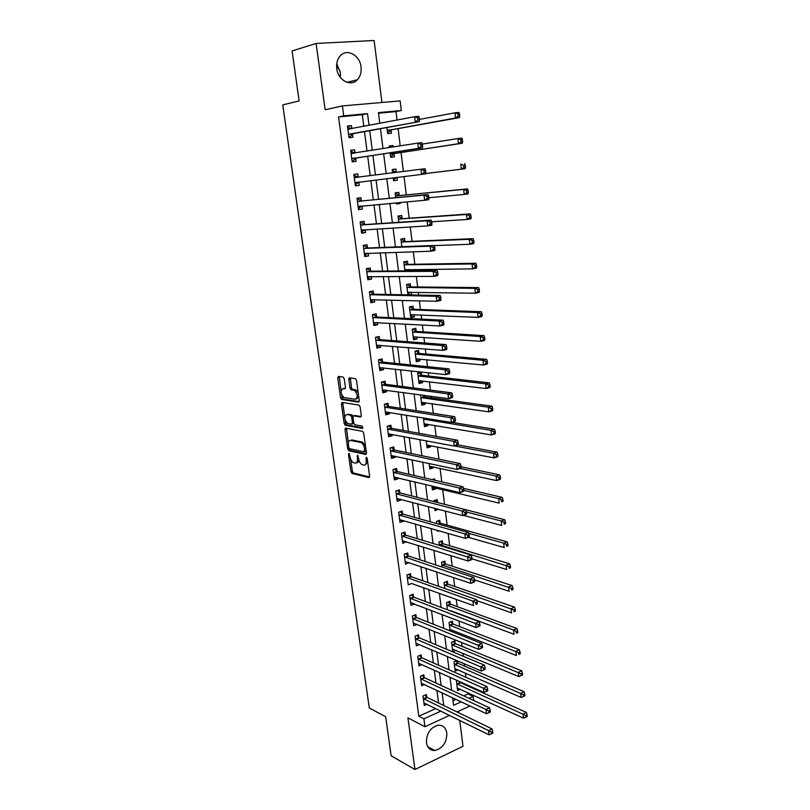 <?xml version="1.0" encoding="UTF-8"?>
<svg xmlns="http://www.w3.org/2000/svg" width="810" height="810" viewBox="0 0 810 810"><rect width="100%" height="100%" fill="white"/><g stroke="black" fill="none" stroke-linecap="round" stroke-linejoin="round"><path stroke-width="1.21" d="M348.978 453.347L348.492 454.339L350.922 471.592L352.067 473.435L368.894 477.586L369.623 476.169L367.203 458.531L366.373 457.215L366.181 460.515C366.434 463.695 365.664 465.234 363.872 465.122L362.181 464.707C360.43 463.796 359.265 461.842 358.708 458.825L357.585 455.26L357.402 458.531C357.666 461.68 356.916 463.199 355.155 463.087L353.504 462.692C351.783 461.791 350.649 459.857 350.092 456.87L348.978 453.347M336.737 63.727L340.332 72.434L340.301 77.335M336.747 68.546C337.942 80.301 350.841 87.156 357.372 79.745C360.379 76.454 361.604 72.191 361.047 66.947C359.954 55.181 346.812 48.053 340.19 55.9C337.325 59.211 336.18 63.423 336.747 68.546M426.465 742.649C427.437 747.903 430.211 750.526 434.778 750.505C442.746 748.42 446.766 742.608 446.837 733.07C445.854 727.674 442.999 725.041 438.25 725.173C430.424 727.4 426.495 733.222 426.465 742.649M344.26 378.827L343.096 377.025L338.448 376.437L337.76 377.997L340.534 397.69L341.536 399.462L358.526 402.114L359.255 400.565L356.491 380.396L355.468 378.614L349.505 377.835L348.796 379.414L349.981 387.98L351.003 389.762L354.456 390.329C357.787 394.207 358.06 397.194 355.276 399.289L343.794 397.487C340.534 393.711 340.24 390.754 342.934 388.638L344.756 388.901L345.455 387.342L344.26 378.827M363.811 126.38L362.303 114.716L338.56 116.924L343.713 115.85L342.397 105.928L400.16 100.906L401.345 110.514L378.442 112.63L379.799 123.353M449.58 715.382L424.946 726.722L407.926 717.862L414.953 769.5L391.139 755.77L385.651 716.728L369.299 708.011L282.741 104.895L299.123 100.936L292.096 50.939L316.113 43.446L325.144 109.745L342.397 105.928M424.946 726.722L423.903 718.835L440.893 711.099M338.56 116.924L418.821 716.242L423.903 718.835M345.698 428.136L345.019 429.604L347.733 448.922L348.786 450.724L365.715 454.45L366.444 452.992L363.731 433.218L362.667 431.386L345.698 428.136M344.149 423.427L341.405 403.927L342.093 402.408L358.941 405.091L360.126 406.944L361.3 415.5L360.582 417.028L353.656 415.824L352.957 417.332L353.727 422.931L354.78 424.744L362.192 426.131L362.424 428.47L345.182 425.22L344.149 423.427L345.597 423.043L345.222 420.42M381.945 102.495L374.139 40.5L316.113 43.446M414.953 769.5L462.996 746.293L459.736 720.384M418.821 716.242L435.76 708.568M438.575 702.999L436.934 690.373M435.983 683.022L434.312 670.154M433.37 662.894L431.669 649.772M430.748 642.603L429.006 629.228M428.095 622.151L426.323 608.523M425.422 601.536L423.62 587.645M422.719 580.75L420.886 566.595M420.005 559.791L418.132 545.373M417.272 538.67L415.368 523.979M414.507 517.377L412.563 502.413M411.723 495.902L409.749 480.664M408.918 474.255L406.903 458.733M406.083 452.425L404.038 436.62M403.228 430.424L401.142 414.315M400.353 408.23L398.226 391.827M397.457 385.854L395.29 369.147M394.531 363.285L392.324 346.285M391.574 340.534L389.337 323.21M388.597 317.581L386.319 299.953M385.6 294.435L383.272 276.483M382.573 271.097L380.204 252.821M379.525 247.546L377.116 228.946M376.447 223.803L373.987 204.869M373.339 199.847L370.838 180.579M370.21 175.689L367.679 156.208M367.021 151.146L364.5 131.665M426.748 697.086L426.404 694.524L423.002 696.023L424.258 705.469L426.992 704.244M424.146 677.352L423.802 674.781L420.38 676.249L421.645 685.766L424.511 684.511M421.524 657.477L421.18 654.875L417.737 656.313L419.013 665.901L422.02 664.625M418.881 637.44L418.537 634.817L415.074 636.214L416.36 645.884L419.529 644.588M416.218 617.24L415.874 614.608L412.391 615.964L413.687 625.705L417.028 624.378M410.903 602.66L414.477 603.987L410.984 605.374L409.688 595.553L413.181 594.226L413.535 596.889M410.832 576.376L410.478 573.693L406.964 574.978L408.27 584.871L411.753 583.382M408.108 555.69L407.744 552.987L404.21 554.242L405.537 564.216L409.02 562.606M405.354 534.843L405 532.119L401.436 533.334L402.772 543.388L406.255 541.667M402.59 513.823L402.226 511.08L398.642 512.254L399.988 522.389L403.562 521.205L403.471 520.557M399.796 492.642L399.431 489.878L395.827 491.002L397.183 501.228L400.768 500.074L400.666 499.274M396.981 471.288L396.606 468.494L392.992 469.587L394.359 479.895L397.963 478.781L397.842 477.819M394.136 449.752L393.771 446.938L390.126 447.991L391.503 458.379L395.138 457.306L394.986 456.182M391.281 428.044L390.906 425.209L387.241 426.222L388.628 436.691L392.283 435.658L392.111 434.373M388.395 406.164L388.01 403.299L384.335 404.271L385.732 414.821L389.408 413.839L389.215 412.381M385.479 384.092L385.104 381.206L381.399 382.128L382.806 392.779L386.502 391.837L386.289 390.207M382.553 361.847L382.168 358.931L378.442 359.812L379.86 370.555L383.575 369.654L383.343 367.851M379.586 339.41L379.201 336.474L375.455 337.314L376.893 348.138L380.629 347.277L380.366 345.303M376.609 316.791L376.215 313.834L372.448 314.614L373.896 325.539L377.652 324.729L377.369 322.562M373.602 293.979L373.207 290.992L369.411 291.732L370.869 302.738L374.655 301.978L374.352 299.639M370.565 270.975L370.17 267.968L366.353 268.657L367.831 279.754L371.628 279.045L371.294 276.514M367.507 247.769L367.112 244.742L363.275 245.379L364.753 256.578L368.58 255.909L368.226 253.196M364.429 224.38L364.024 221.312L360.156 221.91L361.655 233.199L365.502 232.581L365.128 229.675M361.311 200.779L360.906 197.691L357.018 198.237L358.526 209.628L362.404 209.061L361.999 205.983M358.172 176.985L357.767 173.867L353.859 174.363L355.377 185.855L359.275 185.328L358.87 182.23M355.013 152.979L354.598 149.84L350.669 150.285L352.198 161.868L356.117 161.403L355.712 158.274M351.803 128.658L351.398 125.601L347.45 125.995L348.988 137.68L352.937 137.265L352.522 134.106M463.755 695.901L467.977 693.988L467.815 692.661M466.945 685.624L466.833 684.774M465.912 677.271L465.385 673.059M464.525 666.103L464.231 663.694M463.31 656.272L462.945 653.305M462.095 646.421L461.599 642.431M460.698 635.111L460.485 633.4M459.645 626.596L458.956 620.997M457.174 606.609L456.283 599.38M454.683 586.47L453.59 577.581M452.172 566.17L450.866 555.599M449.651 545.707L448.132 533.426M447.1 525.082L445.368 511.059M444.528 504.296L442.705 489.554M441.754 481.859L440.083 468.342M438.959 459.209L437.44 446.958M436.134 436.377L434.778 425.402M433.289 413.333L432.094 403.674M431.365 397.842L431.183 396.303M430.414 390.096L429.381 381.763M428.672 376.032L428.267 372.742M427.518 366.657L426.647 359.67M425.959 354.041L425.331 348.978M424.592 343.005L423.893 337.395M423.215 331.867L422.364 325.002M421.645 319.15L421.119 314.938M420.451 309.511L419.377 300.814M418.669 295.083L418.325 292.288M417.666 286.973L416.36 276.412M415.662 270.793L415.5 269.457M414.852 264.252L413.313 251.788M412.027 241.329L410.245 226.942M409.171 218.224L407.147 201.862M406.286 194.927L404.018 176.56M403.38 171.426L401.041 152.482M400.221 145.891L398.095 128.618M397.032 120.072L395.989 111.588L378.513 113.208M452.982 700.771L456.06 699.384M460.019 682.334L459.938 681.676M460.414 689.28L457.599 690.535L456.435 681.261L457.741 680.683M457.599 662.944L457.326 660.737M458.116 669.88L455.169 671.166L453.995 661.821L456.911 660.565M455.159 643.403L454.845 640.852L451.534 642.229L452.719 651.645L455.817 650.339M452.699 623.71L452.385 621.138L449.054 622.485L450.117 630.899M453.509 630.636L451.514 631.456M450.228 603.865L449.904 601.273L446.563 602.589L447.464 609.788M447.727 583.878L447.403 581.256L444.042 582.532L444.791 588.505M445.206 563.719L444.882 561.087L441.501 562.322L442.098 567.051M442.675 543.409L442.341 540.756L438.949 541.961L439.374 545.403M440.113 522.946L439.779 520.263L436.367 521.427L436.641 523.584M439.05 530.803L437.602 531.299L437.491 530.358M434.717 508.245L435.021 510.695L438.402 509.227M437.542 502.311L437.197 499.618L433.765 500.742L433.876 501.582M431.912 485.959L432.408 489.918L435.851 488.815L435.74 487.883M434.788 480.249L434.606 478.801L432.034 479.611M429.087 463.472L429.776 468.98L433.239 467.907L433.107 466.833M426.242 440.792L427.133 447.869L430.616 446.847L430.454 445.611M423.367 417.919L424.46 426.597L427.964 425.604L427.791 424.227M420.471 394.845L421.767 405.142L425.28 404.2L425.098 402.661M424.349 396.667L424.177 395.351M421.645 375.03L421.291 372.195L417.737 373.086L419.053 383.525L422.587 382.614L422.375 380.923M418.922 353.211L418.557 350.355L414.993 351.196L416.31 361.726L419.874 360.865L419.641 359.012M416.168 331.219L415.813 328.344L412.219 329.133L413.556 339.755L417.13 338.934L416.887 336.909M413.404 309.045L413.039 306.139L409.425 306.899L410.771 317.591L414.376 316.821L414.102 314.634M409.708 294.901L411.591 294.526L411.298 292.177M410.609 286.679L410.245 283.763L406.61 284.472L407.916 294.87M408.635 270.864L408.463 269.527M407.794 264.141L407.43 261.195L403.775 261.863L404.909 270.894M404.959 241.42L404.585 238.444L400.909 239.061L401.871 246.706M402.094 218.498L401.719 215.5L398.024 216.067L398.803 222.304M396.363 202.844L396.515 204.039L400.221 203.492L400.1 202.5M399.208 195.392L398.834 192.365L395.108 192.891L395.715 197.68M393.225 177.866L393.589 180.762L397.315 180.265L396.961 177.42M396.292 172.084L395.918 169.047L392.172 169.513L392.597 172.844M390.076 152.806L390.643 157.282L394.389 156.836L394.004 153.768M393.164 147.015L392.982 145.516L389.215 145.942L389.428 147.602M386.907 127.565L387.666 133.609L391.443 133.204L391.058 130.116M395.989 111.588L401.345 110.514M467.977 693.988L473.192 696.387L473.698 700.508M458.774 712.8L458.582 711.231M369.056 125.388L367.537 113.643L343.713 115.85M443.718 705.49L442.078 692.793M441.126 685.412L439.466 672.472M438.524 665.172L436.823 651.979M435.901 644.77L434.17 631.324M433.249 624.196L431.487 610.497M430.586 603.47L428.784 589.498M427.893 582.562L426.06 568.337M425.179 561.492L423.316 546.993M422.445 540.25L420.542 525.477M419.691 518.825L417.757 503.779M416.907 497.229L414.933 481.899M414.112 475.46L412.098 459.837M411.277 453.499L409.232 437.592M408.432 431.365L406.347 415.155M405.557 409.04L403.441 392.536M402.661 386.522L400.494 369.714M399.735 363.822L397.538 346.71M396.789 340.919L394.551 323.494M393.822 317.824L391.534 300.085M390.825 294.536L388.496 276.473M387.798 271.046L385.438 252.659M384.75 247.354L382.34 228.633M381.672 223.449L379.222 204.393M378.574 199.341L376.073 179.941M375.445 175.021L372.914 155.419M372.266 150.316L369.735 130.704M470.023 705.966L457.032 711.949M452.598 697.754L453.559 705.328L461.244 701.824M468.96 698.311L473.192 696.387M380.487 128.739L382.998 148.615M383.656 153.789L386.178 173.654M386.805 178.645L389.296 198.308M389.944 203.421L392.394 222.73M393.063 227.985L395.462 246.949M396.151 252.325L398.51 270.955M399.208 276.453L401.527 294.749M402.236 300.368L404.514 318.34M405.243 324.081L407.481 341.719M408.22 347.581L410.417 364.905M411.176 370.879L413.333 387.899M414.102 393.984L416.218 410.69M417.008 416.887L419.084 433.289M419.884 439.597L421.919 455.696M422.739 462.115L424.744 477.92M425.564 484.441L427.528 499.952M428.368 506.574L430.302 521.802M431.153 528.535L433.046 543.48M433.917 550.304L435.77 564.975M436.651 571.89L438.473 586.288M439.364 593.305L441.156 607.429M442.058 614.537L443.809 628.398M444.72 635.597L446.452 649.195M447.373 656.485L449.064 669.829M449.995 677.201L451.656 690.292M362.303 114.716L367.537 113.643M451.089 610.831L513.996 634.281L513.52 630.018L446.887 605.181M438.443 509.551L434.757 508.579M435.851 488.815L432.155 487.924M433.239 467.907L429.543 467.107M430.616 446.847L426.91 446.128M427.964 425.604L424.258 424.977M425.28 404.2L421.575 403.653M422.587 382.614L418.881 382.168M419.874 360.865L416.158 360.501M417.13 338.934L413.414 338.671M414.376 316.821L410.65 316.649M411.591 294.526L407.865 294.455M400.221 203.492L396.485 203.826M397.315 180.265L393.579 180.701M395.918 169.047L392.182 169.533M392.982 145.516L389.235 146.114M345.192 428.368L346.437 428.601M411.784 583.564L473.465 605.556L472.939 601.131L476.574 599.683L411.369 576.75L408.645 574.361M409.06 562.94L405.192 561.644M406.316 542.153L402.449 540.948M403.562 521.205L399.684 520.081M400.768 500.074L396.89 499.051M397.963 478.781L394.085 477.849M395.138 457.306L391.25 456.475M392.283 435.658L388.395 434.929M389.408 413.839L385.519 413.201M386.502 391.837L382.614 391.301M383.575 369.654L379.688 369.218M380.629 347.277L376.731 346.953M377.652 324.729L373.754 324.506M374.655 301.978L370.757 301.867M371.628 279.045L367.73 279.035M368.58 255.909L364.682 256.021M365.502 232.581L361.604 232.804M362.404 209.061L358.496 209.395M359.275 185.328L355.367 185.784M357.767 173.867L353.859 174.383M354.598 149.84L350.69 150.478M351.398 125.601L347.49 126.36M336.585 65.539L340.139 71.28M340.463 75.786L340.068 77.011M356.602 462.672C357.919 462.854 358.688 461.913 358.911 459.857M365.35 464.707L367.679 462.004M350.639 459.047L352.34 471.167L353.413 472.989L369.603 476.979M349.15 448.375L350.315 450.35L366.414 453.863M346.498 428.287L348.381 442.949M348.766 447.403L349.566 448.689L364.348 451.889L364.52 448.446C363.974 445.449 362.829 443.495 361.088 442.574L350.639 440.397C348.897 440.346 348.158 441.895 348.432 445.034L348.766 447.403M364.672 451.798L366.211 451.261M365.492 446.026L362.536 442.169L360.744 442.473M350.73 440.367L352.077 439.992L362.192 442.068M344.726 416.856L342.853 403.552L341.405 403.927M342.913 402.54L342.853 403.552M361.25 416.502L354.719 415.55M362.941 427.893L346.741 424.865L345.293 425.25M346.609 414.599C343.906 416.664 344.209 419.59 347.531 423.377L351.722 424.187L352.421 422.699L351.641 417.109L350.608 415.307L347.024 414.487M352.127 424.075L353.808 423.316M353.018 416.32L352.056 414.933L350.477 415.277M348.057 414.224L351.935 414.892M345.597 423.043L346.741 424.865M343.46 388.506L345.374 388.415M356.744 398.915L358.708 396.546M358.202 392.901L355.924 389.964L354.021 390.207M350.355 377.936L351.449 387.615L352.471 389.397L355.489 389.843M341.628 394.774L342.994 399.087L359.184 401.618M339.309 376.539L341.071 390.815M457.285 688.024L523.493 718.156L523.027 714.025L526.389 712.405L460.566 682.749L458.855 681.19M525.731 715.483L525.913 717.133L527.259 716.486L527.077 714.835L525.731 715.483L456.759 683.782M525.913 717.133L523.493 718.156M526.389 712.405L527.077 714.835M423.346 698.595L488.531 730.62L489.037 734.822L423.913 702.908M424.896 695.193L427.285 697.521L492.045 728.929L488.531 730.62L491.265 732.119L491.467 733.809L492.875 733.121L492.672 731.44L491.265 732.119M492.672 731.44L492.045 728.929M489.037 734.822L491.467 733.809M454.856 668.635L521.144 697.451L520.678 693.289L524.06 691.699L458.146 663.349L455.686 661.092M523.392 694.737L523.574 696.397L524.931 695.76L524.748 694.099L523.392 694.737L454.319 664.352M523.574 696.397L521.144 697.451M524.06 691.699L524.748 694.099M452.395 649.094L518.785 676.563L518.309 672.371L521.711 670.822L455.706 643.808L453.185 641.54M521.033 673.809L521.225 675.489L522.582 674.872L522.399 673.191L521.033 673.809L451.858 644.78M521.225 675.489L518.785 676.563M521.711 670.822L522.399 673.191M449.925 629.41L516.405 655.513L515.919 651.28L519.352 649.772L453.246 624.105L450.674 621.827M518.653 652.708L518.846 654.409L520.212 653.802L520.03 652.101L518.653 652.708L449.378 625.057M520.212 653.802L518.846 654.409M519.352 649.772L520.03 652.101M420.724 678.831L485.99 709.489L486.496 713.731L421.301 683.184M422.253 675.449L424.683 677.788L489.524 707.839L485.99 709.489L488.734 710.988L488.936 712.678L490.354 712.02L490.151 710.319L488.734 710.988M490.151 710.319L489.524 707.839M486.496 713.731L488.936 712.678M418.082 658.915L483.418 688.186L483.934 692.459L418.669 663.309M419.58 655.543L422.061 657.902L486.972 686.576L483.418 688.186L486.172 689.664L486.385 691.386L487.802 690.727L487.6 689.016L486.172 689.664M487.6 689.016L486.972 686.576M483.934 692.459L486.385 691.386M485.241 669.262L485.028 667.541L483.6 668.169L483.803 669.9L485.241 669.262L481.353 671.014L416.016 643.272M483.803 669.9L481.353 671.014L480.836 666.701L484.41 665.131L419.418 637.855L416.877 635.486M415.429 638.847L483.6 668.169M485.028 667.541L484.41 665.131M516.253 631.435L516.446 633.147L517.833 632.559L517.641 630.848L516.253 631.435L513.52 630.018L516.962 628.55L450.765 604.26L448.143 601.962M517.833 632.559L516.446 633.147M516.962 628.55L517.641 630.848M482.649 647.615L482.436 645.874L480.998 646.491L481.211 648.233L482.649 647.615L478.75 649.377L413.333 623.072M481.211 648.233L478.75 649.377L478.224 645.033L481.818 643.504L416.755 617.645L414.163 615.276M412.746 618.607L480.998 646.491M482.436 645.874L481.818 643.504M476.827 600.625L511.576 612.876L511.09 608.573L514.553 607.146L448.274 584.253L445.581 581.944M513.844 609.981L514.036 611.702L515.423 611.135L515.231 609.414L513.844 609.981L444.366 585.154M515.423 611.135L514.036 611.702M514.553 607.146L515.231 609.414M474.538 579.849L509.136 591.29L508.639 586.956L512.122 585.569L445.753 564.094L442.999 561.775M511.404 588.354L511.596 590.085L512.993 589.528L512.801 587.797L511.404 588.354L441.835 564.965M512.993 589.528L511.596 590.085M512.122 585.569L512.801 587.797M472.027 558.839L506.665 569.521L506.169 565.147L509.682 563.811L443.222 543.773L440.397 541.444M508.943 566.534L509.146 568.286L510.543 567.749L510.351 565.998L508.943 566.534L439.283 544.614M510.543 567.749L509.146 568.286M509.682 563.811L510.351 565.998M468.362 537.324L504.184 547.57L503.688 543.156L507.212 541.86L440.65 523.29L437.764 520.952M506.463 544.533L506.665 546.304L508.072 545.778L507.88 544.016L506.463 544.533L503.688 543.156L468.757 533.324M508.072 545.778L506.665 546.304M507.212 541.86L507.88 544.016M463.391 515.352L501.673 525.427L501.177 520.982L504.721 519.726L438.048 502.635L435.112 500.296M503.962 522.349L504.164 524.131L505.582 523.624L505.389 521.842L503.962 522.349L501.177 520.982L466.428 512.001M505.582 523.624L504.164 524.131M504.721 519.726L505.389 521.842M480.036 625.786L479.824 624.024L478.376 624.631L478.589 626.383L480.036 625.786L476.118 627.558L410.64 602.711M478.589 626.383L476.118 627.558L475.591 623.173L479.216 621.685L414.072 597.284L411.419 594.894M410.042 598.215L478.376 624.631M479.824 624.024L479.216 621.685M407.319 577.662L472.939 601.131L475.733 602.569L475.946 604.341L477.404 603.764L477.191 601.992L475.733 602.569M477.404 603.764L475.946 604.341M477.191 601.992L476.574 599.683M474.741 581.55L474.528 579.768L473.07 580.324L473.283 582.117L474.457 581.955L470.792 583.362L405.172 561.512M473.283 582.117L470.792 583.362L470.256 578.897L473.921 577.5L408.645 556.065L405.85 553.655M404.565 556.946L473.07 580.324M474.528 579.768L473.921 577.5M472.068 559.143L471.845 557.341L470.377 557.887L470.59 559.69L471.784 559.609L468.099 560.976L402.418 540.756M470.59 559.69L468.099 560.976L467.562 556.47L471.248 555.113L405.891 535.207L403.036 532.788M401.8 536.058L470.377 557.887M405.881 535.197L402.317 536.422L405.891 535.207M471.845 557.341L471.248 555.113M400.282 519.635L399.654 519.848M469.365 536.544L469.142 534.732L467.664 535.258L467.876 537.081L469.365 536.544L469.081 537.071L465.385 538.387L399.624 519.645M467.876 537.081L465.385 538.387L464.839 533.851L468.544 532.534L403.086 514.168L400.191 511.748M399.006 515.008L464.839 533.851L467.664 535.258M403.086 514.168L399.553 515.362L403.127 514.178M469.142 534.732L468.544 532.534M432.105 487.509L432.965 487.215M432.074 487.205L499.152 503.101L498.646 498.616L502.21 497.401L463.512 488.379M501.441 499.972L501.643 501.765L503.071 501.279L502.868 499.486L501.441 499.972L498.646 498.616L463.846 490.425M503.071 501.279L501.643 501.765M502.21 497.401L502.868 499.486M397.72 498.494L396.859 498.778M466.631 513.753L466.418 511.92L464.92 512.426L465.142 514.259L466.631 513.753L466.368 514.34L462.642 515.616L396.819 498.464M465.142 514.259L462.642 515.616L462.085 511.029L465.821 509.763L400.332 492.986L397.315 490.536M396.201 493.786L462.085 511.029L464.92 512.426M466.418 511.92L465.821 509.763M429.492 466.661L430.555 466.276M429.442 466.236L496.601 480.583L496.095 476.057L499.679 474.893L461.022 466.783M498.899 477.404L499.102 479.216L500.539 478.74L500.337 476.928L498.899 477.404L496.095 476.057L460.242 468.464M500.539 478.74L500.185 479.409L496.601 480.583L499.102 479.216M499.679 474.893L500.337 476.928M395.138 477.171L394.045 477.525M463.887 490.759L463.664 488.906L462.166 489.392L462.388 491.245L463.887 490.759L463.624 491.407L459.867 492.632L393.984 477.1M462.388 491.245L459.867 492.632L459.31 488.015L463.067 486.79L397.426 471.592L394.409 469.152M393.356 472.382L459.31 488.015L462.166 489.392M463.664 488.906L463.067 486.79M426.85 445.642L428.115 445.166M426.779 445.105L494.029 457.873L493.513 453.306L497.127 452.183L458.065 444.913M496.338 454.633L496.54 456.465L497.988 456.01L497.785 454.187L496.338 454.633L493.513 453.306L454.552 445.976M497.988 456.01L497.634 456.739L494.029 457.873L496.54 456.465M497.127 452.183L497.785 454.187M392.506 455.655L391.2 456.111M461.113 467.552L460.89 465.689L459.371 466.165L459.604 468.028L461.113 467.552L460.849 468.271L457.083 469.456L391.129 455.564M459.604 468.028L457.083 469.456L456.516 464.788L460.293 463.614L394.683 450.076L391.483 447.596M390.501 450.816L456.516 464.788L459.371 466.165M460.89 465.689L460.293 463.614M424.187 424.46L425.665 423.863M424.106 423.812L491.437 434.96L490.921 430.353L494.546 429.28L451.818 422.354M493.746 431.669L493.958 433.512L495.406 433.087L495.204 431.244L493.746 431.669L490.921 430.353L423.519 419.104M495.406 433.087L495.062 433.876L491.437 434.96L493.958 433.512M494.546 429.28L495.204 431.244M389.863 433.947L388.344 434.524M458.308 444.153L458.085 442.27L456.567 442.716L456.789 444.599L458.308 444.153L458.055 444.933L454.258 446.067L388.253 433.856M456.789 444.599L454.258 446.067L453.701 441.359L457.498 440.235L391.817 428.358L388.527 425.868M387.615 429.057L453.701 441.359L456.567 442.716M458.085 442.27L457.498 440.235M421.514 403.107L423.184 402.388M421.413 402.337L488.825 411.844L488.298 407.197L491.953 406.175L424.896 396.951L422.192 395.088M491.143 408.513L491.346 410.366L492.814 409.951L492.601 408.098L491.143 408.513L488.298 407.197L420.815 397.599M492.814 409.951L492.47 410.812L488.825 411.844L491.346 410.366M491.953 406.175L492.601 408.098M387.19 412.057L385.459 412.756M455.483 420.542L455.26 418.638L453.732 419.074L453.954 420.967L455.483 420.542L455.24 421.382L451.423 422.466L385.347 411.966M453.954 420.967L451.423 422.466L450.846 417.727L454.673 416.654L388.932 406.458L385.53 403.947M384.709 407.136L450.846 417.727L453.732 419.074M455.26 418.638L454.673 416.654M418.81 381.591L420.684 380.72M418.699 380.7L486.182 388.537L485.656 383.849L489.331 382.867L422.192 375.303L418.628 372.863M488.511 385.145L488.724 387.018L490.192 386.623L489.979 384.75L488.511 385.145L485.656 383.849L418.092 375.921M490.192 386.623L489.858 387.544L486.182 388.537L488.724 387.018M489.331 382.867L489.979 384.75M384.487 389.964L382.543 390.805M452.638 396.718L452.405 394.794L450.866 395.209L451.099 397.123L452.638 396.718L452.395 397.629L448.558 398.662L382.421 389.893M451.099 397.123L448.558 398.662L447.981 393.873L451.828 392.85L386.026 384.375L382.512 381.854M381.783 385.023L447.981 393.873L450.866 395.209M350.254 378.351L348.837 378.432M452.405 394.794L451.828 392.85M416.087 359.893L418.162 358.87M415.955 358.87L483.519 365.016L482.993 360.288L486.688 359.367L419.469 353.474L415.773 351.013M485.848 361.574L486.061 363.467L487.539 363.093L487.326 361.199L485.848 361.574L482.993 360.288L415.348 354.061M487.539 363.093L487.215 364.085L483.519 365.016L486.061 363.467M486.688 359.367L487.326 361.199M413.333 338.013L415.621 336.828M413.191 336.879L480.836 341.293L480.3 336.525L484.015 335.644L416.725 331.462L412.989 329.052M483.175 337.8L483.388 339.704L484.876 339.35L484.663 337.446L483.175 337.8L480.3 336.525L412.584 332.019M484.876 339.35L484.552 340.413L480.836 341.293L483.388 339.704M484.015 335.644L484.663 337.446M410.569 315.961L413.059 314.594M409.455 307.091L410.214 306.929L409.425 306.909M410.407 314.695L478.133 317.358L477.586 312.549L481.322 311.728L413.95 309.278L410.214 306.929M480.472 313.804L480.684 315.738L482.183 315.404L481.97 313.47L480.472 313.804L477.586 312.549L409.789 309.805M482.183 315.404L481.869 316.528L478.133 317.358L480.684 315.738M481.322 311.728L481.97 313.47M407.774 293.736L410.467 292.167M406.65 284.786L407.41 284.634L406.63 284.634M407.602 292.339L475.399 293.22L474.852 288.36L478.609 287.591L411.166 286.912L407.41 284.634M477.738 289.605L477.961 291.549L479.469 291.236L479.247 289.292L477.738 289.605L474.852 288.36L406.974 287.398M479.469 291.236L479.155 292.43L475.399 293.22L477.961 291.549M478.609 287.591L479.247 289.292M403.825 262.298L404.595 262.156L403.815 262.177M404.767 269.791L472.645 268.859L472.088 263.959L475.875 263.24L408.351 264.354L404.595 262.156M406.104 270.884L407.865 269.538M474.994 265.184L475.217 267.148L476.725 266.854L476.503 264.9L474.994 265.184L472.088 263.959L404.139 264.809M476.725 266.854L476.422 268.12L472.645 268.859L475.217 267.148M475.875 263.24L476.503 264.9M400.98 239.628L401.75 239.497L400.97 239.527M434.231 245.612L469.861 244.276L469.304 239.335L473.111 238.666L405.506 241.613L401.75 239.497M472.22 240.55L472.443 242.524L473.961 242.261L473.739 240.276L472.22 240.55L469.304 239.335L401.284 242.038M473.961 242.261L473.668 243.597L469.861 244.276L472.443 242.524M473.111 238.666L473.739 240.276M398.105 216.766L398.884 216.645L398.105 216.695M431.71 221.778L467.056 219.48L466.489 214.488L470.316 213.87L402.651 218.69L398.884 216.645M469.415 215.693L469.638 217.688L471.177 217.434L470.944 215.44L469.415 215.693L466.489 214.488L398.399 219.075M471.177 217.434L470.883 218.852L467.056 219.48L469.638 217.688M470.316 213.87L470.944 215.44M396.373 202.956L397.244 202.763M395.209 193.711L395.999 193.6L395.209 193.681M428.834 197.741L464.221 194.451L463.654 189.418L467.512 188.862L399.765 195.564L395.999 193.6M466.59 190.603L466.813 192.618L468.362 192.395L468.129 190.38L466.59 190.603L463.654 189.418L395.493 195.919M468.362 192.395L468.069 193.884L464.221 194.451L466.813 192.618M467.512 188.862L468.129 190.38M393.468 179.779L396.697 177.451M392.293 170.465L396.444 172.165L392.556 172.57M396.849 172.257L393.113 172.732M425.665 173.532L461.366 169.199L460.789 164.116L463.735 165.291L463.968 167.326L465.517 167.123L465.294 165.088L463.735 165.291M465.517 167.123L465.234 168.682L461.366 169.199L463.968 167.326M464.667 163.62L465.294 165.088M391.321 156.33L394.51 153.454L462.378 143.259L458.48 143.714L457.893 138.591L420.785 144.302L421.038 146.407L422.668 146.215L421.878 142.651L417.778 143.117L418.416 148.362L351.783 158.73M389.347 147.025L390.967 147.359M390.258 154.214L458.48 143.714L461.092 141.801L462.652 141.618L462.419 139.563L460.86 139.745L461.092 141.801M460.86 139.745L457.893 138.591L461.801 138.145L462.419 139.563M462.652 141.618L462.378 143.259M387.585 132.921L391.554 129.792L459.493 117.602L455.564 117.997L454.977 112.823L419.469 119.414M387.575 132.86L388.365 132.779M387.281 130.511L455.564 117.997L458.187 116.032L459.756 115.881L459.523 113.815L457.954 113.967L458.187 116.032M457.954 113.967L454.977 112.823L458.916 112.438L459.523 113.815M459.756 115.881L459.493 117.602M381.773 367.679L379.617 368.682M449.763 372.671L449.53 370.747L447.981 371.132L448.214 373.066L449.763 372.671L449.53 373.663L445.662 374.645L379.475 367.639M448.214 373.066L445.662 374.645L445.085 369.816L448.953 368.844L383.089 362.121L379.455 359.579M378.827 362.728L445.085 369.816L447.981 371.132M449.53 370.747L448.953 368.844M376.174 337.152L375.465 337.395M379.029 345.192L376.66 346.366M446.857 348.421L446.624 346.467L445.065 346.842L445.298 348.796L446.857 348.421L446.634 349.475L442.746 350.406L376.498 345.202M445.298 348.796L442.746 350.406L442.159 345.536L446.047 344.615L380.133 339.673L376.447 337.173M375.85 340.251L442.159 345.536L445.065 346.842M446.624 346.467L446.047 344.615M372.651 314.574L373.461 314.614L372.478 314.817M376.255 322.501L373.673 323.868M443.931 323.949L443.698 321.975L442.128 322.329L442.361 324.294L443.931 323.949L443.718 325.073L439.8 325.954L373.501 322.582M442.361 324.294L439.8 325.954L439.202 321.033L443.131 320.163L377.156 317.034L373.461 314.614M372.843 317.581L439.202 321.033L442.128 322.329M443.698 321.975L443.131 320.163M369.431 291.843L370.453 291.863L369.461 292.056M373.461 299.619L370.666 301.188M440.974 299.244L440.741 297.26L439.162 297.594L439.405 299.578L440.974 299.244L440.761 300.449L436.823 301.269L370.474 299.761M439.405 299.578L436.823 301.269L436.225 296.308L440.174 295.498L374.149 294.212L370.453 291.863M369.805 294.718L436.225 296.308L439.162 297.594M440.741 297.26L440.174 295.498M366.393 268.93L367.416 268.92L366.414 269.102M370.646 276.514L367.639 278.306M437.997 274.327L437.754 272.322L436.165 272.626L436.408 274.63L437.997 274.327L437.795 275.602L433.826 276.372L367.426 276.757M436.408 274.63L433.826 276.372L433.228 271.36L437.197 270.601L371.112 271.198L367.416 268.92M366.758 271.674L433.228 271.36L436.165 272.626M437.754 272.322L437.197 270.601M363.325 245.835L364.358 245.784L363.346 245.956M367.801 253.206L364.581 255.241M434.99 249.176L434.747 247.151L433.147 247.435L433.39 249.46L434.99 249.176L434.788 250.523L430.798 251.242L364.348 253.55M433.39 249.46L430.798 251.242L430.191 246.179L434.19 245.481L368.054 247.981L364.358 245.784M363.67 248.427L430.191 246.179L433.147 247.435M434.747 247.151L434.19 245.481M360.237 222.527L361.27 222.456L360.248 222.618M364.925 229.686L361.493 231.974M431.953 223.793L431.71 221.748L430.1 222.011L430.343 224.046L431.953 223.793L431.76 225.22L427.751 225.879L361.25 230.151M430.343 224.046L427.751 225.879L427.133 220.776L431.153 220.128L364.976 224.572L361.27 222.456M360.561 224.977L427.133 220.776L430.1 222.011M431.71 221.748L431.153 220.128M358.152 198.936L357.129 199.078L358.152 198.936L361.857 200.961L428.095 194.542L424.045 195.129L424.663 200.273L358.121 206.55M362.029 205.953L358.384 208.514M357.433 201.336L424.045 195.129L427.022 196.344L427.265 198.41L428.885 198.166L428.642 196.111L427.022 196.344M428.885 198.166L428.703 199.675L424.663 200.273L427.265 198.41M428.642 196.111L428.095 194.542M354.274 177.481L358.324 177.066L353.98 175.335M359.154 181.997L355.246 184.852M425.797 172.317L425.544 170.232L423.913 170.444L424.167 172.53L425.797 172.317L425.625 173.907L354.962 182.736M424.167 172.53L421.554 174.433L420.927 169.239L424.997 168.723L354.426 177.572L420.927 169.239L423.913 170.444M425.544 170.232L424.997 168.723M355.114 153.029L350.811 151.389M352.087 161.018L353.119 160.866L352.087 160.987M351.084 153.424L417.778 143.117L420.785 144.302M421.038 146.407L418.416 148.362L422.506 147.886L356.197 157.95L353.119 160.866M422.506 147.886L422.668 146.215M351.672 128.689L347.611 127.231M348.908 136.991L349.93 136.809L348.897 136.92M349.059 134.177L419.367 121.621L348.573 134.511M417.869 120.032L415.246 122.037L414.609 116.741L418.729 116.346L419.266 117.754L417.616 117.916L417.869 120.032L419.519 119.87L419.266 117.754M347.865 129.165L414.609 116.741L417.616 117.916M353.008 133.772L349.93 136.809M419.367 121.621L419.519 119.87M349.606 454.025L348.492 454.339M367.021 457.903L365.867 458.237M358.222 455.939L357.089 456.263M358.617 458.176L357.402 458.531M367.426 460.151L366.181 460.515M353.484 473.01L352.067 473.435M352.34 471.167L350.922 471.592M350.315 450.35L348.877 450.755M349.171 448.517L347.733 448.922M346.457 429.209L345.019 429.604M366.1 450.512L364.854 450.866M365.776 448.092L364.52 448.446M352.077 439.992L350.639 440.397M355.114 415.439L353.656 415.824M353.646 422.364L352.421 422.699M352.927 416.765L351.641 417.109M344.392 388.284L342.934 388.638M352.623 389.438L351.165 389.802M351.449 387.615L349.981 387.98M350.264 379.06L348.796 379.414M343.136 399.127L341.678 399.502M341.982 397.325L340.534 397.69M339.228 377.642L337.76 377.997M460.566 682.749L457.296 684.207M460.161 682.465L456.891 683.913M423.488 698.736L426.89 697.228M423.883 699.03L427.285 697.521M458.146 663.349L454.856 664.767M457.741 663.076L454.461 664.494M455.706 643.808L452.395 645.185M455.301 643.535L452 644.922M453.246 624.105L449.925 625.462M452.841 623.842L449.52 625.188M420.866 678.972L424.288 677.494M421.261 679.266L424.683 677.788M418.223 659.056L421.666 657.619M418.618 659.34L422.061 657.902M415.56 638.979L419.023 637.571M415.955 639.252L419.418 637.855M450.765 604.26L447.424 605.576M450.37 603.997L447.029 605.313M412.887 618.749L416.36 617.382M413.282 619.012L416.755 617.645M448.274 584.253L444.913 585.529M447.869 584L444.508 585.276M445.753 564.094L442.382 565.329M445.348 563.851L441.976 565.086M443.222 543.773L439.83 544.978M442.817 543.53L439.425 544.745M440.66 523.29L438.382 524.07L440.65 523.29M440.255 523.068L437.795 523.908M410.184 598.357L413.677 597.021M410.579 598.61L414.072 597.284M407.46 577.793L410.974 576.497M407.855 578.046L411.369 576.75M404.706 557.077L408.25 555.822M405.111 557.321L408.645 556.065M401.942 536.19L405.496 534.965M399.148 515.13L402.732 513.955M396.333 493.897L399.938 492.763M396.738 494.12L400.332 492.986M393.498 472.503L397.123 471.4M393.903 472.716L397.518 471.612M390.643 450.927L394.278 449.874M391.038 451.13L394.683 450.076M427.184 418.537L424.065 419.408M426.505 418.426L423.66 419.216M387.757 429.178L391.422 428.156M388.162 429.371L391.817 428.358M424.896 396.951L421.372 397.882M424.491 396.778L420.957 397.71M384.851 407.248L388.537 406.276M385.256 407.43L388.932 406.458M422.192 375.303L418.649 376.194M421.787 375.131L418.243 376.022M381.925 385.135L385.621 384.203M382.32 385.307L386.026 384.375M419.469 353.474L415.905 354.324M419.064 353.312L415.49 354.162M416.725 331.462L413.13 332.272M416.32 331.31L412.725 332.12M413.95 309.278L410.346 310.038M413.546 309.136L409.941 309.896M408.321 292.126L407.724 292.248M411.166 286.912L407.531 287.631M410.751 286.781L407.126 287.489M405.638 269.558L404.889 269.7M408.351 264.354L404.696 265.032M407.936 264.232L404.291 264.9M405.506 241.613L401.841 242.241M405.101 241.501L401.426 242.129M402.651 218.69L398.955 219.267M402.236 218.578L398.54 219.156M399.765 195.564L396.05 196.101M399.35 195.473L395.634 196M394.126 153.657L390.38 154.092M394.51 153.454L390.754 153.9M391.179 129.995L387.403 130.39M391.554 129.792L387.777 130.177M378.969 362.829L382.695 361.949M379.363 363.001L383.089 362.121M375.992 340.352L379.728 339.511M376.387 340.514L380.133 339.673M372.985 317.682L376.751 316.882M373.38 317.834L377.156 317.034M369.957 294.82L373.744 294.07M370.352 294.962L374.149 294.212M370.595 299.67L371.183 299.558M366.9 271.765L370.707 271.067M367.294 271.897L371.112 271.198M367.548 276.656L368.277 276.524M363.811 248.518L367.649 247.86M364.216 248.64L368.054 247.981M364.47 253.449L365.432 253.287M360.713 225.069L364.571 224.461M361.108 225.18L364.976 224.572M361.371 230.04L362.758 229.817M357.575 201.417L361.452 200.86L357.605 201.437M357.979 201.518L361.857 200.961M358.243 206.439L360.784 206.064M354.82 177.653L358.719 177.147M355.084 182.625L358.982 182.118M351.226 153.505L354.486 153.131M352.269 158.416L356.197 157.95M351.904 158.618L355.823 158.152M348.006 129.236L349.626 129.073M348.695 134.389L352.644 133.984M357.372 79.745L347.034 82.336M434.778 750.505L427.822 746.739M353.413 472.989L351.996 473.404M350.224 450.319L348.786 450.724M362.536 442.169L361.088 442.574M352.056 414.933L350.608 415.307M346.619 424.825L345.182 425.22M355.924 389.964L354.456 390.329M352.471 389.397L351.003 389.762M342.994 399.087L341.536 399.462M396.667 494.1L400.272 492.966M393.812 472.686L397.426 471.592M390.926 451.099L394.561 450.036M427.012 418.507L423.924 419.367M388.02 429.33L391.675 428.318M424.734 396.91L421.2 397.842M385.094 407.379L388.77 406.407M422 375.253L418.456 376.144M382.138 385.256L385.833 384.325M419.256 353.413L415.682 354.264M416.482 331.411L412.897 332.211M413.687 309.217L410.083 309.977M410.873 286.841L407.248 287.56M408.037 264.283L404.382 264.961M405.172 241.542L401.507 242.17M402.286 218.609L398.601 219.186M399.381 195.483L395.665 196.02M379.161 362.941L382.877 362.06M376.154 340.453L379.9 339.613M373.126 317.763L376.893 316.973M370.069 294.891L373.866 294.141M366.991 271.816L370.808 271.117M363.892 248.559L367.73 247.9M360.764 225.099L364.621 224.492"/></g></svg>
